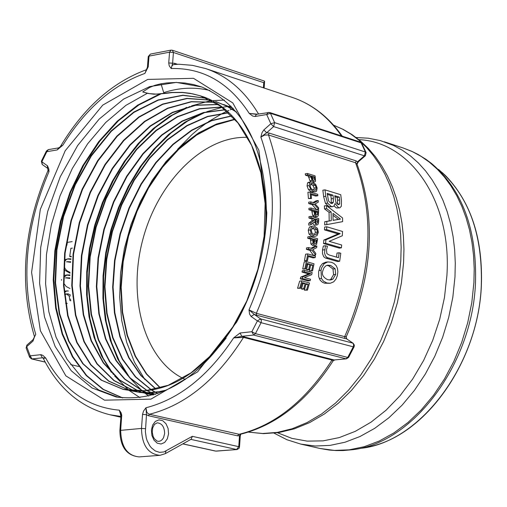 <?xml version="1.0" encoding="UTF-8"?>
<svg xmlns="http://www.w3.org/2000/svg" width="507" height="507" viewBox="0 0 507 507"><rect width="100%" height="100%" fill="white"/><g stroke="black" fill="none" stroke-linecap="round" stroke-linejoin="round"><path stroke-width="0.76" d="M368.906 446.87L371.916 446.141C427.464 433.238 478.361 359.989 481.365 285.872C483 239.443 471.352 203.003 446.413 176.55L444.474 174.642M266.397 221.426L266.815 212.82L258.862 150.186L232.789 102.908L193.49 78.306L147.727 79.428L102.75 105.114L65.194 150.769L40.319 209.353L31.592 272.379L40.395 330.779L65.828 375.826L104.55 400.181L150.934 399.142L197.61 371.865L236.611 322.148C253.785 290.885 263.716 257.309 266.397 221.426M266.042 223.162C263.456 257.74 253.887 290.086 237.339 320.215C202.559 377.195 162.164 402.786 116.154 396.987L91.925 387.918L71.259 370.756L55.193 346.611L44.477 316.907L39.59 283.267L40.699 247.486L47.702 211.394L60.225 176.816L77.653 145.522L99.125 119.139L123.581 99.099L149.787 86.577L176.347 82.4L201.805 86.995C244.298 105.538 265.845 148.158 266.448 214.873L266.042 223.162M45.167 362.036L31.935 358.931L42.392 357.803L45.744 358.081L43.051 355.508L41.061 354.672L30.173 355.819L26.713 346.655L26.161 348.056M159.547 455.356L139.159 456.902C127.257 455.749 121.091 446.838 120.672 430.183L121.724 415.144L121.065 412.717L119.303 410.176L120.552 414.358M240.039 333.004L233.664 337.877L241.826 336.325L253.639 335.051L251.852 331.717L255.439 333.638L261.061 322.686L257.398 320.925L260.579 318.884L254.273 314.416L251.092 316.45L257.398 320.925L251.852 331.717L240.039 333.004L241.826 336.325L334.17 359.97L346.427 358.842L334.17 359.97L333.169 360.838M168.742 62.95L169.224 65.859L171.195 68.515L172.614 63.229L173.419 52.462L169.547 52.183L168.742 62.95L174.592 63.312L177.368 64.231M41.384 161.213L41.84 161.79L46.828 151.682L57.202 149.926L62.919 145.116L60.213 146.77M48.102 169.794L48.989 171.588L48.824 169.078L47.544 165.859L41.84 161.79L42.284 164.547M26.941 345.083L26.713 346.655L32.961 341.103L34.546 336.749M118.486 397.38L98.789 390.016L81.437 377.081L67.013 359.229L56.043 337.142L48.83 311.704L45.598 283.863L46.46 254.596L51.308 224.937L60.016 195.924L72.286 168.533L87.686 143.735L105.76 122.441L125.875 105.38L147.347 93.288M206.97 98.371L182.945 95.202L158.095 99.93L133.721 112.098L111.033 131.009L91.108 155.541L74.922 184.485L63.179 216.337L56.486 249.552L55.098 282.507L59.18 313.541L68.527 341.116L82.768 363.722L101.216 380.142L122.979 389.319L145.173 390.796L168.216 385.288L191.012 372.867L212.433 354.095L231.338 329.734L246.776 301.006L257.886 269.312L264.109 236.249L265.117 203.503L260.858 172.716L251.63 145.382L237.884 122.846L220.399 106.045L200.043 95.741L190.03 93.288L182.33 92.388L171.873 92.432L156.486 94.137L149.254 93.605L143.715 92.274L148.291 93.491L154.008 94.22L164.395 93.554L163.951 93.408L161.004 83.769L167.069 82.92L176.113 82.476L185.036 83.04L193.775 84.612L201.805 86.995M161.004 83.769L154.99 85.284L149.628 87.477L142.708 91.944L143.715 92.274M209.86 90.519C194.903 86.824 179.516 87.534 163.71 92.629M159.242 94.188L137.606 105.158L117.199 121.211L98.694 141.643L82.742 165.726L69.858 192.59L60.434 221.261L54.845 250.781L53.222 280.118L55.675 308.231L62.146 334.132L72.419 356.871L86.215 375.535L103.048 389.42L122.339 397.868M122.738 397.906L103.422 389.395L86.602 375.44L72.843 356.643L62.583 333.828L56.195 307.825L53.818 279.623L55.523 250.243L61.246 220.678L70.752 191.982L83.769 165.162L99.835 141.13L118.429 120.786L138.937 104.905L160.643 94.074M186.703 107.357L169.547 116.414L153.184 128.651L137.98 143.785L124.266 161.46L112.313 181.221L102.395 202.616L94.739 225.178L89.466 248.398L86.722 271.739L86.583 294.681L89.042 316.723L94.049 337.332L101.546 356.009L111.363 372.328M139.945 397.634L129.177 390.485M128.867 390.244L114.563 375.877M113.479 374.502L103.175 358.208L95.278 339.36L89.923 318.491L87.236 296.101L87.28 272.709L89.999 248.893L95.348 225.209L103.225 202.217L113.416 180.429L125.704 160.37L139.843 142.549L155.497 127.371L172.298 115.235L189.884 106.508M191.589 105.862L207.832 101.419M208.244 101.343L211.939 100.779M213.289 100.614L224.43 100.088M201.773 113.245L184.808 122.257L168.628 134.418L153.596 149.394L140.052 166.854L128.271 186.38L118.48 207.509L110.919 229.772L105.754 252.682L103.054 275.726L102.915 298.382L105.367 320.139L110.336 340.52L117.732 359.026L127.441 375.18M148.824 396.056L145.471 393.571M145.091 393.274L144.362 392.691M144.254 392.602L142.467 391.112M141.592 390.346L130.508 378.596M129.5 377.303L119.329 361.111L111.515 342.447L106.216 321.806L103.574 299.656L103.605 276.543L106.286 253.031L111.591 229.652L119.367 206.938L129.437 185.423L141.599 165.631L155.586 148.019L171.062 132.999L187.698 121.002L205.12 112.332M206.748 111.711L222.18 107.357M223.46 107.116L225.121 106.844M225.304 106.812L227.447 106.508M228.752 106.35L231.04 106.121M192.324 436.331L163.926 451.927L159.616 452.364L155.326 450.977L151.447 447.896L149.774 445.792L147.138 440.71L146.244 437.839L145.389 431.768L146.491 414.688L148.437 415.715L237.58 435.849L239.507 435.709L238.753 446.667L192.324 436.331L191.202 439.189L165.409 453.6M40.63 354.678L42.392 357.803L43.127 358.113M29.672 357.359L30.173 355.819L31.935 358.931L31.529 358.905L45.212 362.112M32.961 341.103L33.183 339.532M43.215 358.265L45.744 358.081C63.141 389.851 87.66 407.216 119.303 410.176L121.217 415.594M148.437 415.715L149.419 414.263L147.74 413.313L146.751 411.982L145.953 407.774L146.491 414.688L142.537 414.409L141.491 428.428L145.452 428.707M121.731 416.241L120.945 416.501M239.513 446.99L240.261 436.064L239.507 435.709L240.591 434.239M256.599 315.189L344.918 338.473L344.659 336.648L256.346 313.32L256.599 315.189L254.273 314.416L249.007 309.866L249.583 314.144L251.092 316.45M344.918 338.473L346.433 338.714L353.202 343.315L354.342 345.172L354.095 346.807L353.271 346.82L347.739 357.448L348.582 357.391L354.076 346.839M353.145 343.277L346.433 338.714L346.262 336.724M142.537 414.409L143.487 411.171L145.953 407.774C179.25 399.186 208.485 375.89 233.664 337.877L243.506 337.396L332.003 360.04L332.991 361.073C307.058 401.132 275.985 425.582 239.786 434.423L149.419 414.263C185.556 405.137 216.914 379.515 243.506 337.396L244.355 336.768M256.51 114.335L254.996 116.502L266.701 114.525L270.82 123.727L274.636 122.65L270.453 113.315L266.701 114.525L268.216 112.351M366.06 152.531L361.846 143.456L361.149 142.879L270.453 113.315L269.521 112.453L256.422 114.348L249.248 113.422L252.695 116.071L254.996 116.502M361.802 143.367L360.211 142.03L361.149 142.879L365.389 152.011L364.419 155.826L273.634 126.573L270.82 123.727L263.862 129.919L266.676 132.758L273.634 126.573L274.636 122.65L365.389 152.011L366.098 152.62L365.376 155.725L364.419 155.826L357.517 161.803L356.06 160.877L269.014 133.03L266.676 132.758L260.864 137.067C279.395 190.949 275.447 248.55 249.007 309.866L256.346 313.32C283.673 250.021 287.729 190.562 268.501 134.963L355.565 162.753L356.06 160.877M257.423 114.176L249.248 113.422C229.196 82.749 203.18 67.78 171.195 68.515L171.924 65.929L173.255 64.604L178.851 64.231L192.457 65.346L205.671 68.578C227.18 75.822 244.799 90.962 258.526 113.993M358.411 161.746L357.061 164.154L357.517 161.803L358.468 161.695L365.313 155.776M48.045 170.46L47.259 165.618M48.361 149.622L46.828 151.682L46.416 151.004M57.202 149.926L58.73 147.86M147.436 67.285L148.215 66.823L149.026 56.112L169.547 52.183L171.005 50.123M146.079 70.574L144.888 73.433L148.215 66.823M146.491 69.941L144.888 73.433C112.846 84.872 85.518 108.771 62.919 145.116L58.647 147.879L48.279 149.635L46.397 151.042L41.365 161.245L42.22 164.502L47.633 168.337M172.342 50.225L173.419 52.462L263.748 82.685L264.603 81.367L264.375 81.069L172.342 50.225L170.916 50.142L150.402 54.084L148.247 56.569M247.574 137.391C204.251 135.445 158.425 180.929 142.968 238.968C127.162 296.912 144.064 358.798 182.697 378.222M183.046 378.399L185.359 379.483M70.999 258.817L68.204 258.792L66.316 259.502L64.814 261.308L64.174 263.938L64.389 266.993L65.314 269.027L67.089 270.827L70.017 272.367M65.656 303.015L67.228 303.408L65.745 303.592M64.63 294.649L67.399 293.813L70.327 294.852M66.018 291.113L68.394 290.993L66.81 290.885L64.427 292.476M69.928 274.952L67 274.889L63.743 277.468M63.869 283.451L66.227 286.55L69.985 288.502M67.355 242.378L72.171 241.611L67.355 242.378L66.861 245.299L66.138 245.401M304.568 288.933L306.101 283.679L308.212 284.262L306.558 289.896L307.47 290.15L309.543 282.995L301.83 280.859L299.757 288.02L300.67 288.274L302.324 282.627L305.189 283.426L303.655 288.686L304.568 288.933L302.368 289.199L301.456 288.946L303.015 283.686L302.096 283.432M300.67 288.274L297.558 288.287L299.662 281.119L301.83 280.859M307.47 290.15L304.365 290.156L305.873 284.478M310.804 224.848L308.719 225.133L308.801 223.226L311.97 220.653L312.001 218.973L308.947 218.067L308.966 216.603L311.057 216.318L311.038 217.776L314.093 218.688L314.055 220.361L310.886 222.941L310.804 224.848L314.302 221.914L316.469 224.867L317.186 224.931L318.193 224.113L318.675 221.432L318.726 218.606L311.057 216.318M317.116 224.937L314.384 225.152L312.585 223.365M310.164 280.688L308.002 280.948L300.296 278.806L300.746 277.101L308.649 273.926L302.001 272.063L302.337 270.649L304.479 270.383L304.149 271.796L310.791 273.66L302.901 276.841L302.457 278.539L310.164 280.688L310.531 279.275L304.434 277.576L311.672 274.693L312.179 272.551L304.479 270.383M315.291 191.785L311.596 191.9L308.503 189.707L307.039 185.93L307.61 182.805L308.776 182.247M309.625 269.673L310.728 264.47L312.832 265.066L311.647 270.643L312.553 270.896L314.036 263.824L306.342 261.637L304.853 268.729L305.765 268.983L306.957 263.399L309.815 264.21L308.712 269.413L309.625 269.673L307.489 269.933L306.577 269.68L307.692 264.477L306.786 264.217M305.765 268.983L302.717 268.995L304.219 261.904L306.342 261.637M312.553 270.896L309.511 270.903L310.557 265.288M330.025 283.286L324.695 283.229L322.446 282.285L320.145 280.2L318.656 276.575L318.65 271.714L320.234 266.492L322.547 263.539L325.919 262.163M315.17 257.613L315.424 256.117L307.73 253.912L306.57 260.452L307.483 260.712L308.389 255.674L315.17 257.613L313.066 257.879L308.25 256.504M307.483 260.712L304.454 260.718L305.626 254.184L307.73 253.912M336.483 257.119L337.022 253.056L339.12 252.79L338.461 257.689L329.252 255.034L326.882 253.665L326.495 249.869L327.446 246.339L325.418 245.749L324.543 252.949L325.431 255.902L327.161 257.575L339.671 261.251L340.786 253.272L339.12 252.79M339.671 261.251L337.573 261.517L325.412 258L323.732 256.757L322.49 253.576L322.515 250.027L323.327 246.022L325.418 245.749M310.987 248.246L314.777 246.294L316.869 246.022L311.989 248.531L308.687 247.581L308.478 249.07L311.881 250.052L315.588 255.078L315.836 253.494L312.895 249.577L316.66 247.67L316.869 246.022M315.588 255.078L313.484 255.351L309.783 250.325L306.38 249.343L306.589 247.853L308.687 247.581M341.401 247.847L339.31 248.119L323.504 243.518L323.834 240.071L338.144 233.923L324.518 229.893L324.632 227.054L326.717 226.775L326.603 229.614L340.229 233.645L325.919 239.798L325.589 243.246L341.401 247.847L341.674 244.995L329.17 241.345L342.32 235.768L342.504 231.458L326.717 226.775M315.512 236.205L311.881 236.313L309.042 234.114L308.262 230.222L309.53 226.959L312.895 226.078L311.615 226.68L310.347 229.944L311.127 233.835L313.972 236.034L315.684 236.186L317.046 235.565L318.345 232.295L317.528 228.435L314.638 226.236L312.895 226.078M339.842 207.813L341.35 206.26L341.458 200.601L340.755 194.726L325.019 189.878L325.754 196.266L327.592 203.104L331.312 206.52L332.763 206.653L334.17 205.76L335.019 203.535L338.613 207.699L339.842 207.813L336.502 207.997L333.999 205.962M332.624 206.672L329.208 206.818L325.475 203.402L323.631 196.577L322.87 190.188L325.019 189.878M308.94 209.752L308.909 208.301L311.006 208.003L311.038 209.461L308.94 209.752L311.799 210.614L312.635 215.355L314.34 216.819L317.141 216.609M326.781 224.607L324.695 224.886L324.753 221.692L329.195 220.944L329.049 212.306L324.543 208.922L324.385 205.893L326.489 205.595L326.641 208.624L331.147 212.015L331.286 220.659L326.844 221.407L326.781 224.607L342.631 221.648L342.567 217.953L326.489 205.595M313.041 202.559L316.102 200.835L318.212 200.531L314.061 202.863L310.772 201.868L310.842 203.313L314.239 204.34L318.643 209.309L318.592 207.769L315.107 203.903L318.32 202.128L318.212 200.531M318.643 209.309L316.539 209.6L312.135 204.638L308.738 203.618L308.668 202.173L310.772 201.868M311.178 181.912L309.923 180.72L308.364 176.106L305.512 175.226L305.246 173.819L307.432 173.489L307.692 174.896L310.544 175.783L312.084 180.397L313.922 181.855L314.714 181.937L315.55 181.151L315.075 175.866L307.432 173.489M317.838 195.759L317.705 194.327L310.05 191.988L310.563 198.25L311.469 198.522L311.089 193.699L317.838 195.759L315.715 196.063L311.178 194.682M311.469 198.522L308.446 198.554L307.92 192.299L310.05 191.988M315.291 245.23L312.489 245.426L310.905 243.949L310.614 239.127L307.743 238.29L307.888 236.813L309.98 236.535L309.834 238.017L312.705 238.854L312.996 243.677L314.581 245.147L315.373 245.217L316.577 244.349L317.661 238.778L309.98 236.535M316.507 241.224L316 243.126L314.739 243.594L313.668 242.631L313.573 239.108L316.634 239.995L316.507 241.224L314.416 241.503L314.543 240.274L313.484 239.963M316.634 239.995L314.543 240.274M314.036 243.176L314.416 241.503M312.705 238.854L310.614 239.127M309.834 238.017L307.743 238.29M310.563 198.25L308.446 198.554M314.663 178.166L314.695 179.966L313.662 180.372L312.426 179.415L311.412 176.049L314.454 177L314.663 178.166L312.489 178.489L312.28 177.323L311.602 177.114M314.454 177L312.28 177.323M312.623 179.668L312.489 178.489M310.544 175.783L308.364 176.106M307.692 174.896L305.512 175.226M314.239 204.34L312.135 204.638M310.842 203.313L308.738 203.618M332.966 213.377L340.463 219.087L333.08 220.368L332.966 213.377M340.463 219.087L338.372 219.373L333.017 215.298M326.641 208.624L324.543 208.922M333.08 220.292L338.372 219.373M331.147 212.015L329.049 212.306M331.286 220.659L329.195 220.944M326.844 221.407L324.753 221.692M311.038 209.461L313.896 210.316L314.727 215.063L316.425 216.527L317.217 216.603L318.263 215.773L318.669 210.31L311.006 208.003M317.566 214.562L316.4 215L315.259 214.043L314.765 210.582L317.819 211.495L317.566 214.562L315.931 214.791M313.896 210.316L311.799 210.614M315.608 214.518L315.722 211.793L314.784 211.508M317.819 211.495L315.722 211.793M333.378 198.529L333.327 202.312L332.25 203.516L331.014 203.383L328.587 201.064L327.18 193.382L333.004 195.176L333.378 198.529L331.248 198.833L330.875 195.48L327.294 194.384M339.665 199.948L339.646 203.871L338.872 204.581L338.093 204.511L335.964 202.642L334.753 195.708L339.348 197.122L339.665 199.948L337.542 200.252L337.218 197.426L334.867 196.71M339.348 197.122L337.218 197.426M339.646 203.871L337.523 204.169L337.542 200.252M333.004 195.176L330.875 195.48M333.327 202.312L331.21 202.616L331.248 198.833M327.592 203.104L325.475 203.402M330.868 203.332L331.21 202.616M316.495 234.266L314.099 234.494L312.008 233.112L311.235 230.21L313.06 227.618L314.555 227.763L316.824 229.354L317.464 232.048L316.495 234.266L314.41 234.545L315.379 232.326L314.739 229.633L312.217 227.979M326.603 229.614L324.518 229.893M340.229 233.645L338.144 233.923M325.919 239.798L323.834 240.071M325.589 243.246L323.504 243.518M311.881 250.052L309.783 250.325M308.478 249.07L306.38 249.343M306.57 260.452L304.454 260.718M333.657 281.854L335.932 279.167L337.269 275.897L337.877 271.828L337.44 268.317L336.141 265.598L333.809 263.361L331.248 262.233L327.712 261.935L324.201 263.678L321.761 267.588L321.001 270.225L321.438 278.432L323.377 281.132L326.85 282.976L330.304 283.248L333.657 281.854M335.697 274.395L332.903 279.123L330.691 279.965L327.661 279.706C323.092 277.373 321.482 274.395 322.832 270.763L323.948 267.785L325.849 265.833L327.63 265.193L330.678 265.465L335.102 268.742L335.697 274.395L333.568 274.655L332.985 269.002L328.568 265.731L326.755 265.408M329.455 280.016L330.76 279.382L333.568 274.655M308.712 269.413L306.577 269.68M309.815 264.21L307.692 264.477M304.853 268.729L302.717 268.995M311.647 270.643L309.511 270.903M312.832 265.066L310.709 265.332M316.533 191.202L317.154 188.065L315.658 184.314L312.521 182.127L310.778 181.95L309.764 182.488L309.181 185.613L310.639 189.396L313.725 191.589L315.436 191.76L316.533 191.202M316.279 187.805L315.772 189.935L315.062 190.258L312.211 189.472L310.88 188.129L310.119 186.221L311.247 183.439L312.737 183.604L315.17 185.188L316.279 187.805L314.137 188.122L313.022 185.505L310.449 183.883M313.732 190.15L314.137 188.122M302.457 278.539L300.296 278.806M302.901 276.841L300.746 277.101M310.791 273.66L308.649 273.926M304.149 271.796L302.001 272.063M317.794 221.248L317.483 222.922L316.444 223.314L315.259 222.332L314.942 218.942L317.826 219.797L317.794 221.248L315.709 221.54L315.734 220.089L314.923 219.848M317.826 219.797L315.734 220.089M317.483 222.922L316 223.124M315.569 222.776L315.709 221.54M311.038 217.776L308.947 218.067M314.093 218.688L312.001 218.973M314.055 220.361L311.97 220.653M310.886 222.941L308.801 223.226M303.655 288.686L301.456 288.946M305.189 283.426L303.015 283.686M299.757 288.02L297.558 288.287M306.558 289.896L304.365 290.156M308.212 284.262L306.032 284.522M61.537 280.244L61.531 279.534M63.736 275.586L67 274.889M66.316 275.041L69.915 275.561M69.858 278.482L65.98 277.874M65.593 277.899L69.865 277.842M70.834 300.778L69.953 300.55L69.167 296.012L66.632 294.111M65.701 294.028L64.611 294.466M69.953 300.55L70.803 300.448M73.287 296.373L72.938 296.468M72.691 293.705L73.242 293.54M64.332 291.291L65.156 291.094M71.208 256.897L69.713 256.498L70.866 248.329L72.374 248.119M69.713 256.498L71.278 256.282M69.991 273.172L63.85 269.724M70.663 262.341L66.994 261.802M66.645 261.827L70.72 261.72M64.433 259.806L68.204 258.792M67.526 258.95L70.942 259.4M166.626 390.041L158.862 391.689L148.621 392.64L138.607 392.152L130.407 390.65M129.931 390.542L108.701 381.182L90.715 364.888L76.804 342.643L67.608 315.665L63.508 285.302L64.636 253.094L70.955 220.551L82.115 189.231L97.661 160.63L116.844 136.104L138.836 116.94L162.589 104.081L186.963 98.371L210.766 100.171M215.633 101.533L226.414 105.976L236.554 112.193M155.719 394.18L138.455 392.177M138.1 392.088L134.349 391.024M134.051 390.929L113.891 380.592L96.919 363.893L83.921 341.68L75.41 315.139L71.753 285.53L73.059 254.235L79.25 222.693L90.056 192.305L104.993 164.452L123.448 140.426L144.603 121.331L167.544 108.187L191.228 101.647L214.524 102.224M223.517 104.493L233.207 108.384M153.095 394.959L146.998 393.774M142.847 392.608L146.561 393.666L142.74 392.602M142.448 392.507L138.639 391.182M138.36 391.074L119.24 379.965L103.27 362.911L91.095 340.843L83.256 314.765L79.973 285.923L81.424 255.553L87.47 224.975L97.883 195.512L112.237 168.4L129.925 144.825L150.268 125.875L172.386 112.383L195.341 105.126L218.124 104.474M231.458 107.414L231.889 107.566M153.418 394.871L146.941 392.754M146.675 392.652L142.942 391.087M142.689 390.973L124.595 379.135L109.607 361.814L98.282 339.886L91.051 314.334L88.193 286.24L89.739 256.802L95.677 227.206L105.703 198.636L119.475 172.285L136.453 149.21L155.96 130.381L177.26 116.686L199.479 108.707L221.679 106.977M154.749 394.18L151.137 392.665M150.883 392.551L147.233 390.745M146.986 390.612L129.969 378.083L115.938 360.585L105.462 338.847L98.852 313.833L96.362 286.537L98.054 258.025L103.821 229.411L113.498 201.786L126.68 176.176L142.911 153.627L161.606 134.995L182.057 121.065L203.503 112.51L225.095 109.677M157.804 393.502L155.453 392.323M155.205 392.19L151.606 390.143M151.371 390.003L135.394 376.916L122.339 359.254L112.636 337.789L106.654 313.326L104.512 286.823L106.312 259.254L111.965 231.604L121.243 204.885L133.873 180.067L149.381 158.026L167.253 139.621L186.874 125.559L207.528 116.407L228.467 112.649M155.807 389.123L140.864 375.573L128.759 357.847L119.855 336.661L114.424 312.813L112.655 287.12L114.538 260.49L120.039 233.835L128.962 208.035L140.997 183.978L155.795 162.506L172.849 144.33L191.608 130.153L211.457 120.527L231.705 115.818M160.244 387.988L146.358 373.995L135.166 356.282L127.054 335.438L122.2 312.198L120.748 287.342L122.757 261.663L128.1 235.983L136.649 211.127L148.139 187.869L162.202 166.942L178.445 149.083L196.355 134.849L215.367 124.76L234.893 119.265M234.811 119.177L216.565 123.987L198.674 132.866L181.683 145.534L166.023 161.549L152.138 180.378L140.401 201.545L131.066 224.436L124.392 248.392L120.571 272.817L119.665 297.058L121.718 320.468L126.712 342.396L134.501 362.296L144.901 379.604M164.395 93.554L172.234 92.585L182.583 92.521L192.717 93.852L200.119 95.766M200.487 95.886C246.915 109.48 275.605 176.911 262.886 248.449M226.179 338.042C194.282 379.185 160.035 396.316 123.435 389.427L101.698 380.256L83.256 363.88L69.022 341.312L59.668 313.789L55.561 282.805L56.904 249.9L63.552 216.717L75.245 184.89L91.374 155.947L111.236 131.389L133.873 112.427L158.203 100.19L183.027 95.36L207.046 98.402M165.421 390.567L155.567 392.31L148.266 392.754L138.722 392.215L131.75 390.973M130.026 390.555L108.878 381.112L90.981 364.761L77.146 342.517L68.014 315.557L63.945 285.257L65.099 253.113L71.411 220.646L82.546 189.396L98.047 160.852L117.174 136.364L139.102 117.199L162.791 104.315L187.115 98.535L210.887 100.228M216.077 101.673L226.426 105.906L236.205 111.774M155.357 394.294L138.544 392.19M138.208 392.101L134.526 391.036M134.228 390.941L114.138 380.548L97.23 363.823L84.295 341.604L75.816 315.094L72.203 285.523L73.509 254.286L79.7 222.801L90.48 192.47L105.38 164.667L123.79 140.667L144.894 121.579L167.785 108.416L191.418 101.818L214.689 102.319M223.961 104.632L233.074 108.238M148.336 394.091L146.846 393.736M142.562 392.519L138.791 391.182M138.519 391.081L119.481 379.882L103.567 362.816L91.469 340.742L83.661 314.695L80.417 285.904L81.88 255.591L87.907 225.083L98.314 195.677L112.617 168.609L130.274 145.078L150.56 126.123L172.614 112.617L195.531 105.31L218.27 104.569M153.469 394.852L147.131 392.76M146.865 392.652L143.139 391.074M142.885 390.96L124.861 379.078L109.937 361.732L98.65 339.817L91.475 314.289L88.624 286.24L90.195 256.859L96.121 227.313L106.121 198.801L119.867 172.5L136.789 149.438L156.257 130.641L177.507 116.914L199.676 108.904L221.851 107.104M154.946 394.18L151.359 392.652M151.105 392.538L147.461 390.72M147.22 390.586L130.248 378.038L116.287 360.528L105.849 338.796L99.264 313.82L96.805 286.556L98.491 258.101L104.265 229.544L113.91 201.957L127.054 176.398L143.253 153.875L161.898 135.242L182.305 121.319L203.706 112.7L225.26 109.816M157.918 393.457L155.636 392.298M155.389 392.171L151.808 390.111M151.574 389.965L135.673 376.828L122.656 359.178L113.023 337.706L107.066 313.275L104.949 286.829L106.768 259.305L112.396 231.718L121.667 205.062L134.254 180.277L149.717 158.266L167.551 139.881L187.115 125.793L207.724 116.629L228.632 112.801M156.01 389.078L141.142 375.484L129.089 357.746L120.222 336.591L114.848 312.756L113.086 287.108L114.981 260.541L120.489 233.936L129.374 208.187L141.39 184.187L156.143 162.734L173.147 144.571L191.868 130.407L211.673 120.729L231.876 115.989M160.485 387.918L146.643 373.932L135.527 356.199L127.441 335.374L122.605 312.179L121.198 287.361L123.188 261.732L128.531 236.116L137.067 211.305L148.507 188.072L162.544 167.202L178.743 149.337L196.596 135.09L215.564 125.014L235.052 119.443M119.886 430.43L141.491 428.428C141.922 445.19 148.095 454.152 159.997 455.318L165.307 453.657L165.966 451.04M263.862 129.919L262.03 132.638L260.864 137.067L264.654 135.065L268.501 134.963L269.014 133.03M34.52 336.844L35.744 334.379C20.508 282.329 24.925 228.068 48.989 171.588L48.013 170.523M164.623 433.555L163.571 437.63L162.316 439.525L160.7 440.811L158.868 441.382L157.062 441.09L154.331 438.707L153.114 436.388L152.227 432.154L152.67 427.914L154.445 424.429L157.17 422.825C161.961 423.263 164.445 426.837 164.623 433.555M168.558 433.834L168.09 428.472L166.03 423.795L162.772 420.721L158.964 419.866L155.351 421.399L152.658 425.024L151.422 430.031L151.891 435.418L153.97 440.114L157.246 443.181L161.061 444.012L164.661 442.453L167.335 438.821L168.558 433.834M182.856 443.853L215.805 451.091L237.023 449.538L216.223 451.122M190.866 439.373L236.604 449.513L238.753 446.667L239.513 447.022L239.076 448.308L237.023 449.538M253.639 335.051L255.439 333.638L347.739 357.448L345.951 358.81L253.639 335.051M261.061 322.686L261.435 320.506L260.579 318.884L352.764 343.106L353.499 344.133L353.582 345.926L353.271 346.82L261.061 322.686M237.58 435.849L238.55 434.436C274.604 425.741 305.753 400.942 332.003 360.04L332.846 359.438M346.294 336.661L344.659 336.648C371.498 275.111 375.136 217.148 355.565 162.753L357.004 163.995M150.49 54.065L148.247 56.518L147.436 67.222L146.067 70.593M263.748 82.685L263.399 87.8M177.589 149.28L191.938 134.634L198.421 129.082L207.331 122.421M208.428 121.674L222.579 113.346M223.105 113.086L226.94 111.261M227.13 111.179L228.86 110.412M230.273 109.816L231.984 109.119M232.105 109.075L233.119 108.682M120.888 417.217L110.006 414.783L120.945 416.443M174.896 64.294L174.592 63.312M342.231 136.168C328.751 117.022 312.122 104.112 292.343 97.439C311.71 103.929 328.067 116.749 341.414 135.901M248.411 432.116L263.488 433.637L278.888 432.534L294.326 428.84L309.536 422.648L324.284 414.067L338.346 403.236L351.516 390.333L363.589 375.56L374.369 359.159L383.679 341.401L391.366 322.566L397.311 302.971L401.405 282.944L403.578 262.841L403.94 249.305L403.401 235.983L401.956 222.979L399.624 210.386L396.417 198.294L392.361 186.798L387.481 175.973L381.803 165.903L375.364 156.657L368.215 148.31L360.401 140.927L351.978 134.577L343.017 129.31L333.6 125.185L342.459 129.101L350.914 134.108L358.905 140.179L366.365 147.284L373.228 155.37L379.451 164.395L384.971 174.281L389.744 184.966L393.724 196.367L396.88 208.409L399.18 220.995L400.606 234.025L401.138 247.41L400.771 261.029L398.584 281.379L394.465 301.659L388.482 321.527L380.751 340.634L371.397 358.645L360.591 375.25L348.531 390.168L335.431 403.166L321.52 414.023L307.046 422.584L292.254 428.726L277.392 432.376L262.702 433.504L248.424 432.116M320.069 448.492L329.182 450.039L336.141 450.571L343.176 450.558L352.625 449.69C412.945 443.188 472.34 364.305 475.477 283.014C477.068 229.804 462.466 189.992 431.679 163.596L425.969 159.331L417.977 154.407L411.728 151.301L403.109 147.968L412.299 151.593L421.095 156.346L429.423 162.202L437.224 169.123L444.43 177.057L450.97 185.955L456.794 195.753L461.852 206.374L466.091 217.737L469.476 229.766L471.966 242.352L473.551 255.395L474.203 268.792L473.918 282.437L471.802 302.622L467.708 322.731L461.706 342.39L453.904 361.263L444.443 379.008L433.498 395.308L421.273 409.884L407.996 422.489L393.895 432.927L379.236 441.033L364.267 446.686L349.253 449.823L334.436 450.412L320.069 448.492L300.778 444.094L315.151 446.014L329.975 445.399L345.007 442.231L359.989 436.521L374.673 428.358L388.799 417.844L402.108 405.144L414.365 390.466L425.341 374.058L434.835 356.199L442.668 337.212L448.708 317.426L452.833 297.197L454.975 276.898L455.286 263.171L454.652 249.698L453.087 236.579L450.609 223.929L447.237 211.844L443.01 200.417L437.966 189.745L432.154 179.903L425.62 170.967L418.421 163L410.626 156.055L402.292 150.186L393.502 145.42L380.396 140.616L368.386 138.215L356.129 137.517M438.466 169.357C468.544 195.151 482.816 233.974 481.282 285.828C478.247 365.034 420.347 441.876 361.396 448.258M358.842 139.64C411.139 141.973 451.902 202.027 446.895 275.656L444.468 297.527L439.708 319.264L432.705 340.393L423.624 360.464L412.666 379.033L400.067 395.72L386.112 410.176L371.111 422.109L355.382 431.299L339.272 437.585L323.105 440.868L307.21 441.122L291.912 438.384L277.494 432.737M316 243.126L314.239 243.36M312.572 240.109L310.48 240.381M312.996 243.677L310.905 243.949M314.581 245.147L312.489 245.426M314.695 179.966L313.231 180.181M310.759 176.975L308.586 177.304M312.084 180.397L309.923 180.72M313.922 181.855L312.375 182.083M316.425 216.527L314.34 216.819M314.727 215.063L312.635 215.355M313.915 211.552L311.818 211.844M317.838 212.699L315.741 212.991M325.754 196.266L323.631 196.577M331.312 206.52L329.208 206.818M338.613 207.699L336.502 207.997M310.347 229.944L308.262 230.222M311.615 226.68L309.53 226.959M314.555 227.763L312.47 228.049M313.972 236.034L311.881 236.313M311.127 233.835L309.042 234.114M317.464 232.048L315.379 232.326M316.824 229.354L314.739 229.633M324.613 249.755L322.515 250.027M327.978 257.892L325.874 258.158M330.678 265.465L328.568 265.731M335.102 268.742L332.985 269.002M332.903 279.123L330.76 279.382M321.438 278.432L319.296 278.692M321.001 270.225L318.878 270.485M326.85 282.976L324.695 283.229M324.657 263.272L322.547 263.539M312.737 183.604L310.588 183.921M315.17 185.188L313.022 185.505M315.772 189.935L313.934 190.201M310.639 189.396L308.503 189.707M309.181 185.613L307.039 185.93M313.725 191.589L311.596 191.9M309.764 182.488L307.61 182.805M316.469 224.867L314.384 225.152M66.804 294.149L68.635 293.921M69.167 296.012L70.403 295.86M69.884 299.352L70.688 299.25M64.389 292L64.845 291.943M266.448 214.873L266.815 212.82M237.339 320.215L236.611 322.148M34.609 336.515L33.107 339.601L26.858 345.153L26.123 347.954L29.628 357.258L31.529 358.905M43.349 358.126L42.937 357.936L43.203 358.24C58.59 388.698 80.86 407.546 110.006 414.783M120.432 414.118L120.945 416.462L119.886 430.399C120.146 446.806 126.573 455.641 139.159 456.902M240.261 436.033L240.793 434.195M215.412 451.065L182.78 443.891M333.181 360.826L334.576 360.008M346.813 338.885L346.173 337.301M346.427 358.842L348.562 357.435M360.211 142.03L269.521 112.453M264.147 88.047L264.597 81.45M34.514 336.857C18.962 283.476 23.455 228.036 48.007 170.536M70.657 364.59L78.699 366.485M292.343 97.439L205.671 68.578M60.384 146.605L60.434 146.498C83.642 107.769 112.383 82.153 146.662 69.643M403.109 147.968L384.312 141.795M300.778 444.094L286.987 439.746L274.078 433.155M346.3 336.642C372.905 275.802 376.473 218.257 357.004 164.008M371.916 446.141L365.617 447.554M442.319 172.64L446.413 176.55M312.794 182.216L314.714 181.937M325.602 262.201L327.712 261.935M308.624 182.273L310.778 181.95M65.378 277.931L67.184 277.69M67.399 293.813L65.568 294.041M66.81 290.885L64.985 291.119M66.43 261.859L68.23 261.612M122.979 389.325L123.435 389.433M139.64 392.437L140.09 392.545"/></g></svg>
